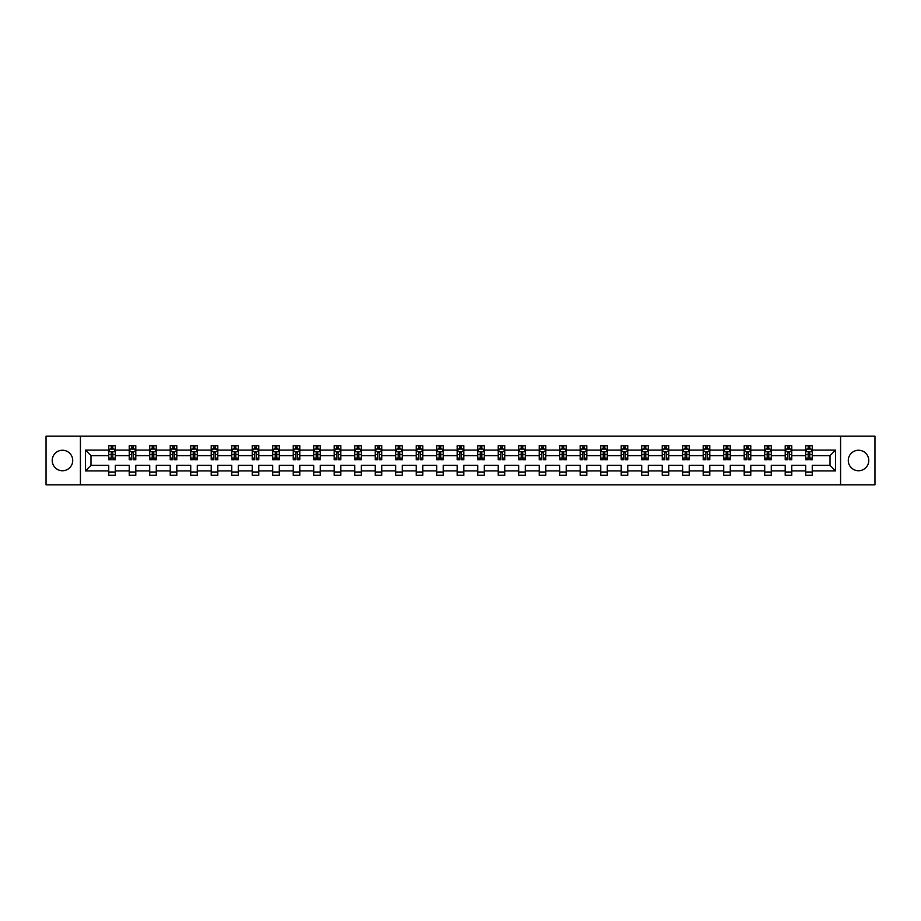 <?xml version="1.0" encoding="UTF-8"?>
<svg xmlns="http://www.w3.org/2000/svg" width="921" height="921" viewBox="0 0 921 921"><rect width="100%" height="100%" fill="white"/><g stroke="black" fill="none" stroke-linecap="round" stroke-linejoin="round"><path stroke-width="1.38" d="M858.522 450.254A10.246 10.246 0 0 0 848.276 460.5A10.246 10.246 0 0 0 858.522 470.746A10.246 10.246 0 0 0 868.779 460.5A10.246 10.246 0 0 0 858.522 450.254M62.478 450.254A10.246 10.246 0 0 0 52.221 460.5A10.246 10.246 0 0 0 62.478 470.746A10.246 10.246 0 0 0 72.724 460.5A10.246 10.246 0 0 0 62.478 450.254M840.585 436.186L46.05 436.186L46.05 484.814L874.95 484.814L874.95 436.186L840.585 436.186L840.585 484.814M812.264 470.884L812.264 465.358L830.005 465.358L835.531 470.884L812.264 470.884L812.264 475.282L805.702 475.282L805.702 470.884L791.772 470.884L791.772 475.282L785.199 475.282L785.199 470.884L771.268 470.884L771.268 475.282L764.706 475.282L764.706 470.884L750.776 470.884L750.776 475.282L744.203 475.282L744.203 470.884L730.272 470.884L730.272 475.282L723.699 475.282L723.699 470.884L709.78 470.884L709.78 475.282L703.207 475.282L703.207 470.884L689.276 470.884L689.276 475.282L682.703 475.282L682.703 470.884L668.773 470.884L668.773 475.282L662.211 475.282L662.211 470.884L648.28 470.884L648.28 475.282L641.707 475.282L641.707 470.884L627.777 470.884L627.777 475.282L621.203 475.282L621.203 470.884L607.284 470.884L607.284 475.282L600.711 475.282L600.711 470.884L586.781 470.884L586.781 475.282L580.207 475.282L580.207 470.884L566.277 470.884L566.277 475.282L559.715 475.282L559.715 470.884L545.785 470.884L545.785 475.282L539.211 475.282L539.211 470.884L525.281 470.884L525.281 475.282L518.707 475.282L518.707 470.884L504.789 470.884L504.789 475.282L498.215 475.282L498.215 470.884L484.285 470.884L484.285 475.282L477.711 475.282L477.711 470.884L463.781 470.884L463.781 475.282L457.219 475.282L457.219 470.884L443.289 470.884L443.289 475.282L436.715 475.282L436.715 470.884L422.785 470.884L422.785 475.282L416.211 475.282L416.211 470.884L402.293 470.884L402.293 475.282L395.719 475.282L395.719 470.884L381.789 470.884L381.789 475.282L375.215 475.282L375.215 470.884L361.285 470.884L361.285 475.282L354.723 475.282L354.723 470.884L340.793 470.884L340.793 475.282L334.219 475.282L334.219 470.884L320.289 470.884L320.289 475.282L313.716 475.282L313.716 470.884L299.797 470.884L299.797 475.282L293.223 475.282L293.223 470.884L279.293 470.884L279.293 475.282L272.72 475.282L272.72 470.884L258.789 470.884L258.789 475.282L252.227 475.282L252.227 470.884L238.297 470.884L238.297 475.282L231.724 475.282L231.724 470.884L217.793 470.884L217.793 475.282L211.22 475.282L211.22 470.884L197.301 470.884L197.301 475.282L190.728 475.282L190.728 470.884L176.797 470.884L176.797 475.282L170.224 475.282L170.224 470.884L156.294 470.884L156.294 475.282L149.732 475.282L149.732 470.884L135.801 470.884L135.801 475.282L129.228 475.282L129.228 470.884L115.298 470.884L115.298 475.282L108.736 475.282L108.736 470.884L85.469 470.884L85.469 450.116L108.736 450.116L108.736 445.718L115.298 445.718L115.298 450.116L129.228 450.116L129.228 445.718L135.801 445.718L135.801 450.116L149.732 450.116L149.732 445.718L156.294 445.718L156.294 450.116L170.224 450.116L170.224 445.718L176.797 445.718L176.797 450.116L190.728 450.116L190.728 445.718L197.301 445.718L197.301 450.116L211.22 450.116L211.22 445.718L217.793 445.718L217.793 450.116L231.724 450.116L231.724 445.718L238.297 445.718L238.297 450.116L252.227 450.116L252.227 445.718L258.789 445.718L258.789 450.116L272.72 450.116L272.72 445.718L279.293 445.718L279.293 450.116L293.223 450.116L293.223 445.718L299.797 445.718L299.797 450.116L313.716 450.116L313.716 445.718L320.289 445.718L320.289 450.116L334.219 450.116L334.219 445.718L340.793 445.718L340.793 450.116L354.723 450.116L354.723 445.718L361.285 445.718L361.285 450.116L375.215 450.116L375.215 445.718L381.789 445.718L381.789 450.116L395.719 450.116L395.719 445.718L402.293 445.718L402.293 450.116L416.211 450.116L416.211 445.718L422.785 445.718L422.785 450.116L436.715 450.116L436.715 445.718L443.289 445.718L443.289 450.116L457.219 450.116L457.219 445.718L463.781 445.718L463.781 450.116L477.711 450.116L477.711 445.718L484.285 445.718L484.285 450.116L498.215 450.116L498.215 445.718L504.789 445.718L504.789 450.116L518.707 450.116L518.707 445.718L525.281 445.718L525.281 450.116L539.211 450.116L539.211 445.718L545.785 445.718L545.785 450.116L559.715 450.116L559.715 445.718L566.277 445.718L566.277 450.116L580.207 450.116L580.207 445.718L586.781 445.718L586.781 450.116L600.711 450.116L600.711 445.718L607.284 445.718L607.284 450.116L621.203 450.116L621.203 445.718L627.777 445.718L627.777 450.116L641.707 450.116L641.707 445.718L648.28 445.718L648.28 450.116L662.211 450.116L662.211 445.718L668.773 445.718L668.773 450.116L682.703 450.116L682.703 445.718L689.276 445.718L689.276 450.116L703.207 450.116L703.207 445.718L709.78 445.718L709.78 450.116L723.699 450.116L723.699 445.718L730.272 445.718L730.272 450.116L744.203 450.116L744.203 445.718L750.776 445.718L750.776 450.116L764.706 450.116L764.706 445.718L771.268 445.718L771.268 450.116L785.199 450.116L785.199 445.718L791.772 445.718L791.772 450.116L805.702 450.116L805.702 445.718L812.264 445.718L812.264 450.116L835.531 450.116L835.531 470.884M80.415 484.814L80.415 436.186M805.702 450.116L805.702 455.642L791.772 455.642L791.772 450.116M791.772 470.884L791.772 465.358L805.702 465.358L805.702 470.884M785.199 450.116L785.199 455.642L771.268 455.642L771.268 450.116M771.268 470.884L771.268 465.358L785.199 465.358L785.199 470.884M764.706 450.116L764.706 455.642L750.776 455.642L750.776 450.116M750.776 470.884L750.776 465.358L764.706 465.358L764.706 470.884M744.203 450.116L744.203 455.642L730.272 455.642L730.272 450.116M730.272 470.884L730.272 465.358L744.203 465.358L744.203 470.884M723.699 450.116L723.699 455.642L709.78 455.642L709.78 450.116M709.78 470.884L709.78 465.358L723.699 465.358L723.699 470.884M703.207 450.116L703.207 455.642L689.276 455.642L689.276 450.116M689.276 470.884L689.276 465.358L703.207 465.358L703.207 470.884M682.703 450.116L682.703 455.642L668.773 455.642L668.773 450.116M668.773 470.884L668.773 465.358L682.703 465.358L682.703 470.884M662.211 450.116L662.211 455.642L648.28 455.642L648.28 450.116M648.28 470.884L648.28 465.358L662.211 465.358L662.211 470.884M641.707 450.116L641.707 455.642L627.777 455.642L627.777 450.116M627.777 470.884L627.777 465.358L641.707 465.358L641.707 470.884M621.203 450.116L621.203 455.642L607.284 455.642L607.284 450.116M607.284 470.884L607.284 465.358L621.203 465.358L621.203 470.884M600.711 450.116L600.711 455.642L586.781 455.642L586.781 450.116M586.781 470.884L586.781 465.358L600.711 465.358L600.711 470.884M580.207 450.116L580.207 455.642L566.277 455.642L566.277 450.116M566.277 470.884L566.277 465.358L580.207 465.358L580.207 470.884M559.715 450.116L559.715 455.642L545.785 455.642L545.785 450.116M545.785 470.884L545.785 465.358L559.715 465.358L559.715 470.884M539.211 450.116L539.211 455.642L525.281 455.642L525.281 450.116M525.281 470.884L525.281 465.358L539.211 465.358L539.211 470.884M518.707 450.116L518.707 455.642L504.789 455.642L504.789 450.116M504.789 470.884L504.789 465.358L518.707 465.358L518.707 470.884M498.215 450.116L498.215 455.642L484.285 455.642L484.285 450.116M484.285 470.884L484.285 465.358L498.215 465.358L498.215 470.884M477.711 450.116L477.711 455.642L463.781 455.642L463.781 450.116M463.781 470.884L463.781 465.358L477.711 465.358L477.711 470.884M457.219 450.116L457.219 455.642L443.289 455.642L443.289 450.116M443.289 470.884L443.289 465.358L457.219 465.358L457.219 470.884M436.715 450.116L436.715 455.642L422.785 455.642L422.785 450.116M422.785 470.884L422.785 465.358L436.715 465.358L436.715 470.884M416.211 450.116L416.211 455.642L402.293 455.642L402.293 450.116M402.293 470.884L402.293 465.358L416.211 465.358L416.211 470.884M395.719 450.116L395.719 455.642L381.789 455.642L381.789 450.116M381.789 470.884L381.789 465.358L395.719 465.358L395.719 470.884M375.215 450.116L375.215 455.642L361.285 455.642L361.285 450.116M361.285 470.884L361.285 465.358L375.215 465.358L375.215 470.884M354.723 450.116L354.723 455.642L340.793 455.642L340.793 450.116M340.793 470.884L340.793 465.358L354.723 465.358L354.723 470.884M334.219 450.116L334.219 455.642L320.289 455.642L320.289 450.116M320.289 470.884L320.289 465.358L334.219 465.358L334.219 470.884M313.716 450.116L313.716 455.642L299.797 455.642L299.797 450.116M299.797 470.884L299.797 465.358L313.716 465.358L313.716 470.884M293.223 450.116L293.223 455.642L279.293 455.642L279.293 450.116M279.293 470.884L279.293 465.358L293.223 465.358L293.223 470.884M272.72 450.116L272.72 455.642L258.789 455.642L258.789 450.116M258.789 470.884L258.789 465.358L272.72 465.358L272.72 470.884M252.227 450.116L252.227 455.642L238.297 455.642L238.297 450.116M238.297 470.884L238.297 465.358L252.227 465.358L252.227 470.884M231.724 450.116L231.724 455.642L217.793 455.642L217.793 450.116M217.793 470.884L217.793 465.358L231.724 465.358L231.724 470.884M211.22 450.116L211.22 455.642L197.301 455.642L197.301 450.116M197.301 470.884L197.301 465.358L211.22 465.358L211.22 470.884M190.728 450.116L190.728 455.642L176.797 455.642L176.797 450.116M176.797 470.884L176.797 465.358L190.728 465.358L190.728 470.884M170.224 450.116L170.224 455.642L156.294 455.642L156.294 450.116M156.294 470.884L156.294 465.358L170.224 465.358L170.224 470.884M149.732 450.116L149.732 455.642L135.801 455.642L135.801 450.116M135.801 470.884L135.801 465.358L149.732 465.358L149.732 470.884M129.228 450.116L129.228 455.642L115.298 455.642L115.298 450.116M115.298 470.884L115.298 465.358L129.228 465.358L129.228 470.884M108.736 450.116L108.736 455.642L90.995 455.642L90.995 465.358L108.736 465.358L108.736 470.884M85.469 450.116L90.995 455.642M830.005 465.358L830.005 455.642L812.264 455.642L812.264 450.116M808.201 448.999L809.778 448.999M787.697 448.999L789.274 448.999M767.193 448.999L768.77 448.999M746.701 448.999L748.278 448.999M726.197 448.999L727.774 448.999M705.705 448.999L707.282 448.999M685.201 448.999L686.778 448.999M664.697 448.999L666.274 448.999M644.205 448.999L645.782 448.999M623.701 448.999L625.278 448.999M603.209 448.999L604.786 448.999M582.705 448.999L584.282 448.999M562.201 448.999L563.779 448.999M541.709 448.999L543.286 448.999M521.205 448.999L522.783 448.999M500.713 448.999L502.29 448.999M480.209 448.999L481.787 448.999M459.717 448.999L461.283 448.999M439.213 448.999L440.791 448.999M418.71 448.999L420.287 448.999M398.217 448.999L399.795 448.999M377.714 448.999L379.291 448.999M357.221 448.999L358.799 448.999M336.718 448.999L338.295 448.999M316.214 448.999L317.791 448.999M295.722 448.999L297.299 448.999M275.218 448.999L276.795 448.999M254.726 448.999L256.303 448.999M234.222 448.999L235.799 448.999M213.718 448.999L215.295 448.999M193.226 448.999L194.803 448.999M172.722 448.999L174.299 448.999M152.23 448.999L153.807 448.999M131.726 448.999L133.303 448.999M111.222 448.999L112.799 448.999M108.736 472.001L115.298 472.001M129.228 472.001L135.801 472.001M149.732 472.001L156.294 472.001M170.224 472.001L176.797 472.001M190.728 472.001L197.301 472.001M211.22 472.001L217.793 472.001M231.724 472.001L238.297 472.001M252.227 472.001L258.789 472.001M272.72 472.001L279.293 472.001M293.223 472.001L299.797 472.001M313.716 472.001L320.289 472.001M334.219 472.001L340.793 472.001M354.723 472.001L361.285 472.001M375.215 472.001L381.789 472.001M395.719 472.001L402.293 472.001M416.211 472.001L422.785 472.001M436.715 472.001L443.289 472.001M457.219 472.001L463.781 472.001M477.711 472.001L484.285 472.001M498.215 472.001L504.789 472.001M518.707 472.001L525.281 472.001M539.211 472.001L545.785 472.001M559.715 472.001L566.277 472.001M580.207 472.001L586.781 472.001M600.711 472.001L607.284 472.001M621.203 472.001L627.777 472.001M641.707 472.001L648.28 472.001M662.211 472.001L668.773 472.001M682.703 472.001L689.276 472.001M703.207 472.001L709.78 472.001M723.699 472.001L730.272 472.001M744.203 472.001L750.776 472.001M764.706 472.001L771.268 472.001M785.199 472.001L791.772 472.001M805.702 472.001L812.264 472.001M90.995 465.358L85.469 470.884M835.531 450.116L830.005 455.642M112.799 447.422L111.222 447.422M109.967 449.229L108.736 449.229L108.736 445.718L111.222 445.718L111.222 449.068M108.736 458.059L108.736 459.717L111.222 459.717L111.222 458.059L108.736 458.059L108.736 455.642M115.298 455.642L115.298 459.717L112.799 459.717L112.799 452.683L111.222 452.683L111.222 458.059M114.066 449.229L115.298 449.229L115.298 445.718L112.799 445.718L112.799 449.068M115.298 451.693L113.985 449.068L110.048 449.068L108.736 451.693M133.303 447.422L131.726 447.422M130.46 449.229L129.228 449.229L129.228 445.718L131.726 445.718L131.726 449.068M129.228 458.059L129.228 459.717L131.726 459.717L131.726 458.059L129.228 458.059L129.228 455.642M135.801 455.642L135.801 459.717L133.303 459.717L133.303 452.683L131.726 452.683L131.726 458.059M134.57 449.229L135.801 449.229L135.801 445.718L133.303 445.718L133.303 449.068M135.801 451.693L134.489 449.068L130.54 449.068L129.228 451.693M153.807 447.422L152.23 447.422M150.963 449.229L149.732 449.229L149.732 445.718L152.23 445.718L152.23 449.068M149.732 458.059L149.732 459.717L152.23 459.717L152.23 458.059L149.732 458.059L149.732 455.642M156.294 455.642L156.294 459.717L153.807 459.717L153.807 452.683L152.23 452.683L152.23 458.059M155.062 449.229L156.294 449.229L156.294 445.718L153.807 445.718L153.807 449.068M156.294 451.693L154.981 449.068L151.044 449.068L149.732 451.693M174.299 447.422L172.722 447.422M171.467 449.229L170.224 449.229L170.224 445.718L172.722 445.718L172.722 449.068M170.224 458.059L170.224 459.717L172.722 459.717L172.722 458.059L170.224 458.059L170.224 455.642M176.797 455.642L176.797 459.717L174.299 459.717L174.299 452.683L172.722 452.683L172.722 458.059M175.566 449.229L176.797 449.229L176.797 445.718L174.299 445.718L174.299 449.068M176.797 451.693L175.485 449.068L171.536 449.068L170.224 451.693M194.803 447.422L193.226 447.422M191.959 449.229L190.728 449.229L190.728 445.718L193.226 445.718L193.226 449.068M190.728 458.059L190.728 459.717L193.226 459.717L193.226 458.059L190.728 458.059L190.728 455.642M197.301 455.642L197.301 459.717L194.803 459.717L194.803 452.683L193.226 452.683L193.226 458.059M196.058 449.229L197.301 449.229L197.301 445.718L194.803 445.718L194.803 449.068M197.301 451.693L195.977 449.068L192.04 449.068L190.728 451.693M215.295 447.422L213.718 447.422M212.463 449.229L211.22 449.229L211.22 445.718L213.718 445.718L213.718 449.068M211.22 458.059L211.22 459.717L213.718 459.717L213.718 458.059L211.22 458.059L211.22 455.642M217.793 455.642L217.793 459.717L215.295 459.717L215.295 452.683L213.718 452.683L213.718 458.059M216.562 449.229L217.793 449.229L217.793 445.718L215.295 445.718L215.295 449.068M217.793 451.693L216.481 449.068L212.544 449.068L211.22 451.693M235.799 447.422L234.222 447.422M232.955 449.229L231.724 449.229L231.724 445.718L234.222 445.718L234.222 449.068M231.724 458.059L231.724 459.717L234.222 459.717L234.222 458.059L231.724 458.059L231.724 455.642M238.297 455.642L238.297 459.717L235.799 459.717L235.799 452.683L234.222 452.683L234.222 458.059M237.065 449.229L238.297 449.229L238.297 445.718L235.799 445.718L235.799 449.068M238.297 451.693L236.985 449.068L233.036 449.068L231.724 451.693M256.303 447.422L254.726 447.422M253.459 449.229L252.227 449.229L252.227 445.718L254.726 445.718L254.726 449.068M252.227 458.059L252.227 459.717L254.726 459.717L254.726 458.059L252.227 458.059L252.227 455.642M258.789 455.642L258.789 459.717L256.303 459.717L256.303 452.683L254.726 452.683L254.726 458.059M257.558 449.229L258.789 449.229L258.789 445.718L256.303 445.718L256.303 449.068M258.789 451.693L257.477 449.068L253.54 449.068L252.227 451.693M276.795 447.422L275.218 447.422M273.963 449.229L272.72 449.229L272.72 445.718L275.218 445.718L275.218 449.068M272.72 458.059L272.72 459.717L275.218 459.717L275.218 458.059L272.72 458.059L272.72 455.642M279.293 455.642L279.293 459.717L276.795 459.717L276.795 452.683L275.218 452.683L275.218 458.059M278.061 449.229L279.293 449.229L279.293 445.718L276.795 445.718L276.795 449.068M279.293 451.693L277.981 449.068L274.032 449.068L272.72 451.693M297.299 447.422L295.722 447.422M294.455 449.229L293.223 449.229L293.223 445.718L295.722 445.718L295.722 449.068M293.223 458.059L293.223 459.717L295.722 459.717L295.722 458.059L293.223 458.059L293.223 455.642M299.797 455.642L299.797 459.717L297.299 459.717L297.299 452.683L295.722 452.683L295.722 458.059M298.554 449.229L299.797 449.229L299.797 445.718L297.299 445.718L297.299 449.068M299.797 451.693L298.473 449.068L294.536 449.068L293.223 451.693M317.791 447.422L316.214 447.422M314.959 449.229L313.716 449.229L313.716 445.718L316.214 445.718L316.214 449.068M313.716 458.059L313.716 459.717L316.214 459.717L316.214 458.059L313.716 458.059L313.716 455.642M320.289 455.642L320.289 459.717L317.791 459.717L317.791 452.683L316.214 452.683L316.214 458.059M319.057 449.229L320.289 449.229L320.289 445.718L317.791 445.718L317.791 449.068M320.289 451.693L318.977 449.068L315.04 449.068L313.716 451.693M338.295 447.422L336.718 447.422M335.451 449.229L334.219 449.229L334.219 445.718L336.718 445.718L336.718 449.068M334.219 458.059L334.219 459.717L336.718 459.717L336.718 458.059L334.219 458.059L334.219 455.642M340.793 455.642L340.793 459.717L338.295 459.717L338.295 452.683L336.718 452.683L336.718 458.059M339.55 449.229L340.793 449.229L340.793 445.718L338.295 445.718L338.295 449.068M340.793 451.693L339.481 449.068L335.532 449.068L334.219 451.693M358.799 447.422L357.221 447.422M355.955 449.229L354.723 449.229L354.723 445.718L357.221 445.718L357.221 449.068M354.723 458.059L354.723 459.717L357.221 459.717L357.221 458.059L354.723 458.059L354.723 455.642M361.285 455.642L361.285 459.717L358.799 459.717L358.799 452.683L357.221 452.683L357.221 458.059M360.053 449.229L361.285 449.229L361.285 445.718L358.799 445.718L358.799 449.068M361.285 451.693L359.973 449.068L356.036 449.068L354.723 451.693M379.291 447.422L377.714 447.422M376.459 449.229L375.215 449.229L375.215 445.718L377.714 445.718L377.714 449.068M375.215 458.059L375.215 459.717L377.714 459.717L377.714 458.059L375.215 458.059L375.215 455.642M381.789 455.642L381.789 459.717L379.291 459.717L379.291 452.683L377.714 452.683L377.714 458.059M380.557 449.229L381.789 449.229L381.789 445.718L379.291 445.718L379.291 449.068M381.789 451.693L380.477 449.068L376.528 449.068L375.215 451.693M399.795 447.422L398.217 447.422M396.951 449.229L395.719 449.229L395.719 445.718L398.217 445.718L398.217 449.068M395.719 458.059L395.719 459.717L398.217 459.717L398.217 458.059L395.719 458.059L395.719 455.642M402.293 455.642L402.293 459.717L399.795 459.717L399.795 452.683L398.217 452.683L398.217 458.059M401.049 449.229L402.293 449.229L402.293 445.718L399.795 445.718L399.795 449.068M402.293 451.693L400.969 449.068L397.032 449.068L395.719 451.693M420.287 447.422L418.71 447.422M417.455 449.229L416.211 449.229L416.211 445.718L418.71 445.718L418.71 449.068M416.211 458.059L416.211 459.717L418.71 459.717L418.71 458.059L416.211 458.059L416.211 455.642M422.785 455.642L422.785 459.717L420.287 459.717L420.287 452.683L418.71 452.683L418.71 458.059M421.553 449.229L422.785 449.229L422.785 445.718L420.287 445.718L420.287 449.068M422.785 451.693L421.473 449.068L417.535 449.068L416.211 451.693M440.791 447.422L439.213 447.422M437.947 449.229L436.715 449.229L436.715 445.718L439.213 445.718L439.213 449.068M436.715 458.059L436.715 459.717L439.213 459.717L439.213 458.059L436.715 458.059L436.715 455.642M443.289 455.642L443.289 459.717L440.791 459.717L440.791 452.683L439.213 452.683L439.213 458.059M442.045 449.229L443.289 449.229L443.289 445.718L440.791 445.718L440.791 449.068M443.289 451.693L441.976 449.068L438.028 449.068L436.715 451.693M461.283 447.422L459.717 447.422M458.451 449.229L457.219 449.229L457.219 445.718L459.717 445.718L459.717 449.068M457.219 458.059L457.219 459.717L459.717 459.717L459.717 458.059L457.219 458.059L457.219 455.642M463.781 455.642L463.781 459.717L461.283 459.717L461.283 452.683L459.717 452.683L459.717 458.059M462.549 449.229L463.781 449.229L463.781 445.718L461.283 445.718L461.283 449.068M463.781 451.693L462.469 449.068L458.531 449.068L457.219 451.693M481.787 447.422L480.209 447.422M478.955 449.229L477.711 449.229L477.711 445.718L480.209 445.718L480.209 449.068M477.711 458.059L477.711 459.717L480.209 459.717L480.209 458.059L477.711 458.059L477.711 455.642M484.285 455.642L484.285 459.717L481.787 459.717L481.787 452.683L480.209 452.683L480.209 458.059M483.053 449.229L484.285 449.229L484.285 445.718L481.787 445.718L481.787 449.068M484.285 451.693L482.972 449.068L479.024 449.068L477.711 451.693M502.29 447.422L500.713 447.422M499.447 449.229L498.215 449.229L498.215 445.718L500.713 445.718L500.713 449.068M498.215 458.059L498.215 459.717L500.713 459.717L500.713 458.059L498.215 458.059L498.215 455.642M504.789 455.642L504.789 459.717L502.29 459.717L502.29 452.683L500.713 452.683L500.713 458.059M503.545 449.229L504.789 449.229L504.789 445.718L502.29 445.718L502.29 449.068M504.789 451.693L503.465 449.068L499.527 449.068L498.215 451.693M522.783 447.422L521.205 447.422M519.951 449.229L518.707 449.229L518.707 445.718L521.205 445.718L521.205 449.068M518.707 458.059L518.707 459.717L521.205 459.717L521.205 458.059L518.707 458.059L518.707 455.642M525.281 455.642L525.281 459.717L522.783 459.717L522.783 452.683L521.205 452.683L521.205 458.059M524.049 449.229L525.281 449.229L525.281 445.718L522.783 445.718L522.783 449.068M525.281 451.693L523.968 449.068L520.031 449.068L518.707 451.693M543.286 447.422L541.709 447.422M540.443 449.229L539.211 449.229L539.211 445.718L541.709 445.718L541.709 449.068M539.211 458.059L539.211 459.717L541.709 459.717L541.709 458.059L539.211 458.059L539.211 455.642M545.785 455.642L545.785 459.717L543.286 459.717L543.286 452.683L541.709 452.683L541.709 458.059M544.541 449.229L545.785 449.229L545.785 445.718L543.286 445.718L543.286 449.068M545.785 451.693L544.472 449.068L540.523 449.068L539.211 451.693M563.779 447.422L562.201 447.422M560.947 449.229L559.715 449.229L559.715 445.718L562.201 445.718L562.201 449.068M559.715 458.059L559.715 459.717L562.201 459.717L562.201 458.059L559.715 458.059L559.715 455.642M566.277 455.642L566.277 459.717L563.779 459.717L563.779 452.683L562.201 452.683L562.201 458.059M565.045 449.229L566.277 449.229L566.277 445.718L563.779 445.718L563.779 449.068M566.277 451.693L564.964 449.068L561.027 449.068L559.715 451.693M584.282 447.422L582.705 447.422M581.45 449.229L580.207 449.229L580.207 445.718L582.705 445.718L582.705 449.068M580.207 458.059L580.207 459.717L582.705 459.717L582.705 458.059L580.207 458.059L580.207 455.642M586.781 455.642L586.781 459.717L584.282 459.717L584.282 452.683L582.705 452.683L582.705 458.059M585.549 449.229L586.781 449.229L586.781 445.718L584.282 445.718L584.282 449.068M586.781 451.693L585.468 449.068L581.519 449.068L580.207 451.693M604.786 447.422L603.209 447.422M601.943 449.229L600.711 449.229L600.711 445.718L603.209 445.718L603.209 449.068M600.711 458.059L600.711 459.717L603.209 459.717L603.209 458.059L600.711 458.059L600.711 455.642M607.284 455.642L607.284 459.717L604.786 459.717L604.786 452.683L603.209 452.683L603.209 458.059M606.041 449.229L607.284 449.229L607.284 445.718L604.786 445.718L604.786 449.068M607.284 451.693L605.96 449.068L602.023 449.068L600.711 451.693M625.278 447.422L623.701 447.422M622.446 449.229L621.203 449.229L621.203 445.718L623.701 445.718L623.701 449.068M621.203 458.059L621.203 459.717L623.701 459.717L623.701 458.059L621.203 458.059L621.203 455.642M627.777 455.642L627.777 459.717L625.278 459.717L625.278 452.683L623.701 452.683L623.701 458.059M626.545 449.229L627.777 449.229L627.777 445.718L625.278 445.718L625.278 449.068M627.777 451.693L626.464 449.068L622.527 449.068L621.203 451.693M645.782 447.422L644.205 447.422M642.939 449.229L641.707 449.229L641.707 445.718L644.205 445.718L644.205 449.068M641.707 458.059L641.707 459.717L644.205 459.717L644.205 458.059L641.707 458.059L641.707 455.642M648.28 455.642L648.28 459.717L645.782 459.717L645.782 452.683L644.205 452.683L644.205 458.059M647.037 449.229L648.28 449.229L648.28 445.718L645.782 445.718L645.782 449.068M648.28 451.693L646.968 449.068L643.019 449.068L641.707 451.693M666.274 447.422L664.697 447.422M663.442 449.229L662.211 449.229L662.211 445.718L664.697 445.718L664.697 449.068M662.211 458.059L662.211 459.717L664.697 459.717L664.697 458.059L662.211 458.059L662.211 455.642M668.773 455.642L668.773 459.717L666.274 459.717L666.274 452.683L664.697 452.683L664.697 458.059M667.541 449.229L668.773 449.229L668.773 445.718L666.274 445.718L666.274 449.068M668.773 451.693L667.46 449.068L663.523 449.068L662.211 451.693M686.778 447.422L685.201 447.422M683.935 449.229L682.703 449.229L682.703 445.718L685.201 445.718L685.201 449.068M682.703 458.059L682.703 459.717L685.201 459.717L685.201 458.059L682.703 458.059L682.703 455.642M689.276 455.642L689.276 459.717L686.778 459.717L686.778 452.683L685.201 452.683L685.201 458.059M688.045 449.229L689.276 449.229L689.276 445.718L686.778 445.718L686.778 449.068M689.276 451.693L687.964 449.068L684.015 449.068L682.703 451.693M707.282 447.422L705.705 447.422M704.438 449.229L703.207 449.229L703.207 445.718L705.705 445.718L705.705 449.068M703.207 458.059L703.207 459.717L705.705 459.717L705.705 458.059L703.207 458.059L703.207 455.642M709.78 455.642L709.78 459.717L707.282 459.717L707.282 452.683L705.705 452.683L705.705 458.059M708.537 449.229L709.78 449.229L709.78 445.718L707.282 445.718L707.282 449.068M709.78 451.693L708.456 449.068L704.519 449.068L703.207 451.693M727.774 447.422L726.197 447.422M724.942 449.229L723.699 449.229L723.699 445.718L726.197 445.718L726.197 449.068M723.699 458.059L723.699 459.717L726.197 459.717L726.197 458.059L723.699 458.059L723.699 455.642M730.272 455.642L730.272 459.717L727.774 459.717L727.774 452.683L726.197 452.683L726.197 458.059M729.041 449.229L730.272 449.229L730.272 445.718L727.774 445.718L727.774 449.068M730.272 451.693L728.96 449.068L725.023 449.068L723.699 451.693M748.278 447.422L746.701 447.422M745.434 449.229L744.203 449.229L744.203 445.718L746.701 445.718L746.701 449.068M744.203 458.059L744.203 459.717L746.701 459.717L746.701 458.059L744.203 458.059L744.203 455.642M750.776 455.642L750.776 459.717L748.278 459.717L748.278 452.683L746.701 452.683L746.701 458.059M749.533 449.229L750.776 449.229L750.776 445.718L748.278 445.718L748.278 449.068M750.776 451.693L749.464 449.068L745.515 449.068L744.203 451.693M768.77 447.422L767.193 447.422M765.938 449.229L764.706 449.229L764.706 445.718L767.193 445.718L767.193 449.068M764.706 458.059L764.706 459.717L767.193 459.717L767.193 458.059L764.706 458.059L764.706 455.642M771.268 455.642L771.268 459.717L768.77 459.717L768.77 452.683L767.193 452.683L767.193 458.059M770.037 449.229L771.268 449.229L771.268 445.718L768.77 445.718L768.77 449.068M771.268 451.693L769.956 449.068L766.019 449.068L764.706 451.693M789.274 447.422L787.697 447.422M786.43 449.229L785.199 449.229L785.199 445.718L787.697 445.718L787.697 449.068M785.199 458.059L785.199 459.717L787.697 459.717L787.697 458.059L785.199 458.059L785.199 455.642M791.772 455.642L791.772 459.717L789.274 459.717L789.274 452.683L787.697 452.683L787.697 458.059M790.54 449.229L791.772 449.229L791.772 445.718L789.274 445.718L789.274 449.068M791.772 451.693L790.46 449.068L786.511 449.068L785.199 451.693M809.778 447.422L808.201 447.422M806.934 449.229L805.702 449.229L805.702 445.718L808.201 445.718L808.201 449.068M805.702 458.059L805.702 459.717L808.201 459.717L808.201 458.059L805.702 458.059L805.702 455.642M812.264 455.642L812.264 459.717L809.778 459.717L809.778 452.683L808.201 452.683L808.201 458.059M811.033 449.229L812.264 449.229L812.264 445.718L809.778 445.718L809.778 449.068M812.264 451.693L810.952 449.068L807.015 449.068L805.702 451.693M115.263 451.635L108.759 451.635M115.298 458.059L112.799 458.059M111.222 454.537L108.736 454.537M115.298 454.537L112.799 454.537M112.799 448.262L111.222 448.262M135.767 451.635L129.262 451.635M135.801 458.059L133.303 458.059M131.726 454.537L129.228 454.537M135.801 454.537L133.303 454.537M133.303 448.262L131.726 448.262M156.271 451.635L149.766 451.635M156.294 458.059L153.807 458.059M152.23 454.537L149.732 454.537M156.294 454.537L153.807 454.537M153.807 448.262L152.23 448.262M176.763 451.635L170.258 451.635M176.797 458.059L174.299 458.059M172.722 454.537L170.224 454.537M176.797 454.537L174.299 454.537M174.299 448.262L172.722 448.262M197.267 451.635L190.762 451.635M197.301 458.059L194.803 458.059M193.226 454.537L190.728 454.537M197.301 454.537L194.803 454.537M194.803 448.262L193.226 448.262M217.759 451.635L211.254 451.635M217.793 458.059L215.295 458.059M213.718 454.537L211.22 454.537M217.793 454.537L215.295 454.537M215.295 448.262L213.718 448.262M238.263 451.635L231.758 451.635M238.297 458.059L235.799 458.059M234.222 454.537L231.724 454.537M238.297 454.537L235.799 454.537M235.799 448.262L234.222 448.262M258.766 451.635L252.262 451.635M258.789 458.059L256.303 458.059M254.726 454.537L252.227 454.537M258.789 454.537L256.303 454.537M256.303 448.262L254.726 448.262M279.259 451.635L272.754 451.635M279.293 458.059L276.795 458.059M275.218 454.537L272.72 454.537M279.293 454.537L276.795 454.537M276.795 448.262L275.218 448.262M299.762 451.635L293.258 451.635M299.797 458.059L297.299 458.059M295.722 454.537L293.223 454.537M299.797 454.537L297.299 454.537M297.299 448.262L295.722 448.262M320.255 451.635L313.75 451.635M320.289 458.059L317.791 458.059M316.214 454.537L313.716 454.537M320.289 454.537L317.791 454.537M317.791 448.262L316.214 448.262M340.758 451.635L334.254 451.635M340.793 458.059L338.295 458.059M336.718 454.537L334.219 454.537M340.793 454.537L338.295 454.537M338.295 448.262L336.718 448.262M361.262 451.635L354.758 451.635M361.285 458.059L358.799 458.059M357.221 454.537L354.723 454.537M361.285 454.537L358.799 454.537M358.799 448.262L357.221 448.262M381.755 451.635L375.25 451.635M381.789 458.059L379.291 458.059M377.714 454.537L375.215 454.537M381.789 454.537L379.291 454.537M379.291 448.262L377.714 448.262M402.258 451.635L395.754 451.635M402.293 458.059L399.795 458.059M398.217 454.537L395.719 454.537M402.293 454.537L399.795 454.537M399.795 448.262L398.217 448.262M422.751 451.635L416.246 451.635M422.785 458.059L420.287 458.059M418.71 454.537L416.211 454.537M422.785 454.537L420.287 454.537M420.287 448.262L418.71 448.262M443.254 451.635L436.75 451.635M443.289 458.059L440.791 458.059M439.213 454.537L436.715 454.537M443.289 454.537L440.791 454.537M440.791 448.262L439.213 448.262M463.747 451.635L457.253 451.635M463.781 458.059L461.283 458.059M459.717 454.537L457.219 454.537M463.781 454.537L461.283 454.537M461.283 448.262L459.717 448.262M484.25 451.635L477.746 451.635M484.285 458.059L481.787 458.059M480.209 454.537L477.711 454.537M484.285 454.537L481.787 454.537M481.787 448.262L480.209 448.262M504.754 451.635L498.249 451.635M504.789 458.059L502.29 458.059M500.713 454.537L498.215 454.537M504.789 454.537L502.29 454.537M502.29 448.262L500.713 448.262M525.246 451.635L518.742 451.635M525.281 458.059L522.783 458.059M521.205 454.537L518.707 454.537M525.281 454.537L522.783 454.537M522.783 448.262L521.205 448.262M545.75 451.635L539.245 451.635M545.785 458.059L543.286 458.059M541.709 454.537L539.211 454.537M545.785 454.537L543.286 454.537M543.286 448.262L541.709 448.262M566.242 451.635L559.738 451.635M566.277 458.059L563.779 458.059M562.201 454.537L559.715 454.537M566.277 454.537L563.779 454.537M563.779 448.262L562.201 448.262M586.746 451.635L580.242 451.635M586.781 458.059L584.282 458.059M582.705 454.537L580.207 454.537M586.781 454.537L584.282 454.537M584.282 448.262L582.705 448.262M607.25 451.635L600.745 451.635M607.284 458.059L604.786 458.059M603.209 454.537L600.711 454.537M607.284 454.537L604.786 454.537M604.786 448.262L603.209 448.262M627.742 451.635L621.238 451.635M627.777 458.059L625.278 458.059M623.701 454.537L621.203 454.537M627.777 454.537L625.278 454.537M625.278 448.262L623.701 448.262M648.246 451.635L641.741 451.635M648.28 458.059L645.782 458.059M644.205 454.537L641.707 454.537M648.28 454.537L645.782 454.537M645.782 448.262L644.205 448.262M668.738 451.635L662.234 451.635M668.773 458.059L666.274 458.059M664.697 454.537L662.211 454.537M668.773 454.537L666.274 454.537M666.274 448.262L664.697 448.262M689.242 451.635L682.737 451.635M689.276 458.059L686.778 458.059M685.201 454.537L682.703 454.537M689.276 454.537L686.778 454.537M686.778 448.262L685.201 448.262M709.746 451.635L703.241 451.635M709.78 458.059L707.282 458.059M705.705 454.537L703.207 454.537M709.78 454.537L707.282 454.537M707.282 448.262L705.705 448.262M730.238 451.635L723.733 451.635M730.272 458.059L727.774 458.059M726.197 454.537L723.699 454.537M730.272 454.537L727.774 454.537M727.774 448.262L726.197 448.262M750.742 451.635L744.237 451.635M750.776 458.059L748.278 458.059M746.701 454.537L744.203 454.537M750.776 454.537L748.278 454.537M748.278 448.262L746.701 448.262M771.234 451.635L764.729 451.635M771.268 458.059L768.77 458.059M767.193 454.537L764.706 454.537M771.268 454.537L768.77 454.537M768.77 448.262L767.193 448.262M791.738 451.635L785.233 451.635M791.772 458.059L789.274 458.059M787.697 454.537L785.199 454.537M791.772 454.537L789.274 454.537M789.274 448.262L787.697 448.262M812.241 451.635L805.737 451.635M812.264 458.059L809.778 458.059M808.201 454.537L805.702 454.537M812.264 454.537L809.778 454.537M809.778 448.262L808.201 448.262"/></g></svg>
